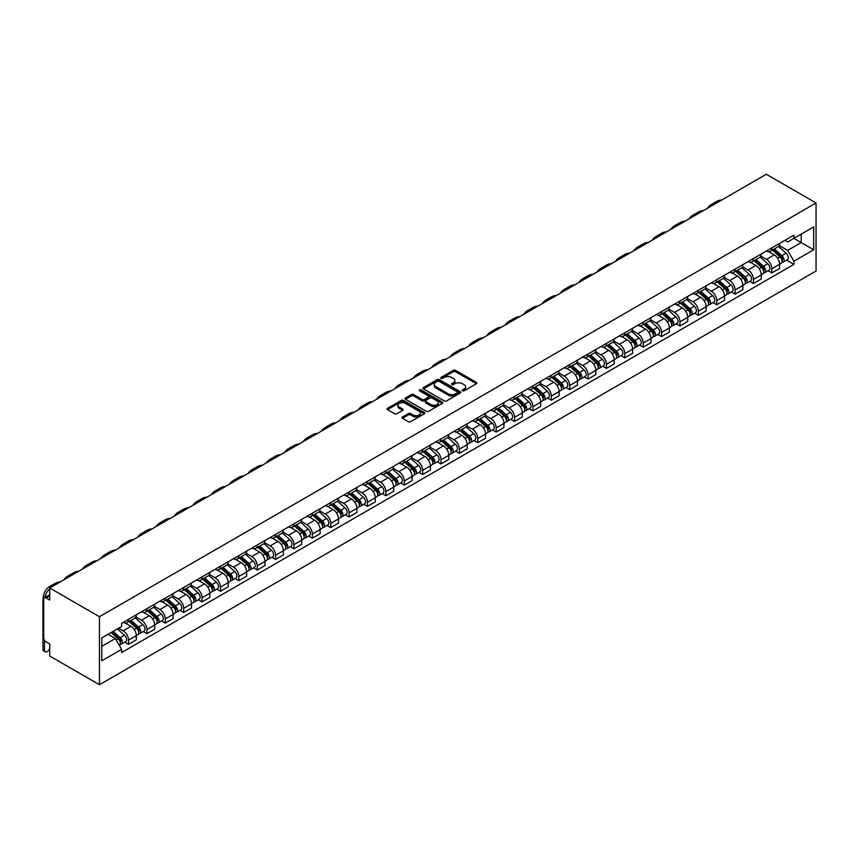 <?xml version="1.0" encoding="UTF-8"?>
<svg xmlns="http://www.w3.org/2000/svg" width="859" height="859" viewBox="0 0 859 859"><rect width="100%" height="100%" fill="white"/><g stroke="black" fill="none" stroke-linecap="round" stroke-linejoin="round"><path stroke-width="1.29" d="M462.496 390.813A1.149 0.666 0 0 0 464.118 390.813L476.401 383.715A1.632 0.945 0 0 0 476.885 383.05A1.632 0.945 0 0 0 476.401 382.384L455.581 370.369A1.632 0.945 0 0 0 453.273 370.369L440.978 377.455A1.149 0.666 0 0 0 442.6 378.389L444.189 377.477A5.229 3.017 0 0 1 451.598 377.477L453.327 378.475A5.229 3.017 0 0 1 454.862 380.612A5.229 3.017 0 0 1 453.327 382.749L451.737 383.672A1.149 0.666 0 0 0 453.359 384.607L454.948 383.683A5.229 3.017 0 0 1 462.346 383.683L464.085 384.682A5.229 3.017 0 0 1 465.621 386.818A5.229 3.017 0 0 1 464.085 388.955L462.496 389.879A1.149 0.666 0 0 0 462.496 390.813L462.496 389.879M402.495 416.969A1.632 0.945 0 0 0 402.023 417.635A1.632 0.945 0 0 0 402.495 418.301L408.336 421.683A1.632 0.945 0 0 0 410.656 421.683L424.303 413.802A1.632 0.945 0 0 0 424.776 413.136A1.632 0.945 0 0 0 424.303 412.46L403.483 400.444A1.632 0.945 0 0 0 401.174 400.444L387.527 408.326A1.632 0.945 0 0 0 387.044 408.991A1.632 0.945 0 0 0 387.527 409.657L394.582 413.737A1.632 0.945 0 0 0 396.89 413.737L402.731 410.355A1.632 0.945 0 0 0 403.215 409.689A1.632 0.945 0 0 0 402.731 409.024L399.231 407.005A4.37 2.523 0 0 1 397.953 405.223A4.37 2.523 0 0 1 400.648 402.882A4.37 2.523 0 0 1 405.416 403.429L419.128 411.343A4.37 2.523 0 0 1 420.405 413.136A4.37 2.523 0 0 1 417.71 415.466A4.37 2.523 0 0 1 412.943 414.918L410.656 413.598A1.632 0.945 0 0 0 408.336 413.598L402.495 416.969L402.495 418.301M99.451 616.708L49.725 587.996L766.325 174.27L816.05 202.982L99.451 616.708L99.451 684.73L816.05 271.004L816.05 202.982M444.307 400.917A1.632 0.945 0 0 0 446.626 400.917L460.263 393.035A1.632 0.945 0 0 0 460.746 392.37A1.632 0.945 0 0 0 460.263 391.693L439.454 379.678A1.632 0.945 0 0 0 437.134 379.678L423.487 387.559A1.632 0.945 0 0 0 423.015 388.225A1.632 0.945 0 0 0 423.487 388.891L444.307 400.917M419.954 391.06A1.149 0.666 0 0 1 421.125 391.221L442.267 403.429L428.641 411.3A1.632 0.945 0 0 1 426.322 411.3L405.502 399.274L405.502 397.942A1.632 0.945 0 0 0 405.029 398.608A1.632 0.945 0 0 0 405.502 399.274M405.502 397.942L411.343 394.571A1.632 0.945 0 0 1 413.662 394.571L422.102 399.446A1.632 0.945 0 0 0 424.421 399.446L428.287 397.202A1.632 0.945 0 0 0 428.77 396.536A1.632 0.945 0 0 0 428.287 395.87L419.503 390.791A1.149 0.666 0 0 1 421.125 389.857L442.288 402.076A1.632 0.945 0 0 1 442.761 402.753A1.632 0.945 0 0 1 442.288 403.419L442.288 402.076M49.725 587.996L49.725 600.033L46.075 597.928A3.329 1.922 -120 0 0 44.41 597.767A3.329 1.922 -120 0 0 43.712 599.292L43.712 637.797A3.329 1.922 -120 0 0 46.075 641.877L49.725 643.982L49.725 656.018L99.451 684.73M771.865 247.875A7.667 4.424 60 0 1 770.276 251.311L778.05 246.823A7.667 4.424 -120 0 0 779.639 243.387M760.827 256.132L766.443 259.375A7.667 4.424 60 0 1 771.865 268.76L779.639 264.271A7.667 4.424 -120 0 0 774.227 254.876L768.655 251.666M779.639 264.271L779.639 268.416L771.865 272.904L768.139 270.757M770.276 251.311A7.667 4.424 60 0 1 766.507 250.968M771.865 268.76L771.865 272.904M753.483 258.484A7.667 4.424 60 0 1 751.893 261.931L759.678 257.432A7.667 4.424 -120 0 0 761.257 253.996M749.757 281.365L753.483 283.524L761.267 279.025L761.267 274.88A7.667 4.424 -120 0 0 755.845 265.495L750.272 262.274M751.893 261.931A7.667 4.424 60 0 1 748.125 261.576M742.444 266.741L748.071 269.984A7.667 4.424 60 0 1 753.483 279.368L753.483 283.524M735.1 269.092A7.667 4.424 60 0 1 733.522 272.539L741.296 268.051A7.667 4.424 -120 0 0 742.885 264.604M731.374 291.974L735.1 294.132L742.885 289.644L742.885 285.489A7.667 4.424 -120 0 0 737.462 276.104L731.9 272.894M733.522 272.539A7.667 4.424 60 0 1 729.742 272.196M724.073 277.35L729.688 280.592A7.667 4.424 60 0 1 735.1 289.977L735.1 294.132M716.728 279.712A7.667 4.424 60 0 1 715.139 283.148L722.913 278.66A7.667 4.424 -120 0 0 724.502 275.224M712.991 302.593L716.728 304.741L724.502 300.253L724.502 296.108A7.667 4.424 -120 0 0 719.08 286.713L713.518 283.502M715.139 283.148A7.667 4.424 60 0 1 711.359 282.804M705.69 287.958L711.306 291.201A7.667 4.424 60 0 1 716.728 300.596L716.728 304.741M698.346 290.321A7.667 4.424 60 0 1 696.756 293.757L704.53 289.268A7.667 4.424 -120 0 0 706.119 285.832M694.62 313.202L698.346 315.35L706.119 310.861L706.119 306.717A7.667 4.424 -120 0 0 700.697 297.332L695.135 294.111M696.756 293.757A7.667 4.424 60 0 1 692.988 293.413M687.307 298.578L692.923 301.82A7.667 4.424 60 0 1 698.346 311.205L698.346 315.35M679.963 300.929A7.667 4.424 60 0 1 678.374 304.376L686.148 299.888A7.667 4.424 -120 0 0 687.737 296.441M676.237 323.811L679.963 325.969L687.737 321.481L687.737 317.325A7.667 4.424 -120 0 0 682.325 307.941L676.752 304.73M678.374 304.376A7.667 4.424 60 0 1 674.605 304.032M668.925 309.186L674.54 312.429A7.667 4.424 60 0 1 679.963 321.814L679.963 325.969M661.58 311.549A7.667 4.424 60 0 1 659.991 314.985L667.776 310.496A7.667 4.424 -120 0 0 669.354 307.06M657.854 334.43L661.58 336.578L669.354 332.089L669.354 327.934A7.667 4.424 -120 0 0 663.943 318.549L658.37 315.339M659.991 314.985A7.667 4.424 60 0 1 656.222 314.641M650.542 319.795L656.169 323.038A7.667 4.424 60 0 1 661.58 332.433L661.58 336.578M643.198 322.157A7.667 4.424 60 0 1 641.619 325.593L649.393 321.105A7.667 4.424 -120 0 0 650.982 317.669M639.472 345.039L643.198 347.186L650.982 342.698L650.982 338.553A7.667 4.424 -120 0 0 645.56 329.158L639.998 325.948M641.619 325.593A7.667 4.424 60 0 1 637.84 325.25M632.17 330.414L637.786 333.657A7.667 4.424 60 0 1 643.198 343.042L643.198 347.186M624.826 332.766A7.667 4.424 60 0 1 623.237 336.213L631.011 331.724A7.667 4.424 -120 0 0 632.6 328.278M621.089 355.647L624.826 357.806L632.6 353.317L632.6 349.162A7.667 4.424 -120 0 0 627.177 339.777L621.615 336.567M623.237 336.213A7.667 4.424 60 0 1 619.457 335.858M613.788 341.023L619.403 344.266A7.667 4.424 60 0 1 624.826 353.65L624.826 357.806M606.443 343.385A7.667 4.424 60 0 1 604.854 346.821L612.628 342.333A7.667 4.424 -120 0 0 614.217 338.886M602.717 366.256L606.443 368.414L614.217 363.926L614.217 359.771A7.667 4.424 -120 0 0 608.795 350.386L603.233 347.176M604.854 346.821A7.667 4.424 60 0 1 601.085 346.478M595.405 351.632L601.021 354.874A7.667 4.424 60 0 1 606.443 364.259L606.443 368.414M588.061 353.994A7.667 4.424 60 0 1 586.472 357.43L594.245 352.942A7.667 4.424 -120 0 0 595.835 349.506M584.335 376.876L588.061 379.023L595.835 374.535L595.835 370.39A7.667 4.424 -120 0 0 590.423 360.995L584.85 357.784M586.472 357.43A7.667 4.424 60 0 1 582.703 357.086M577.023 362.251L582.638 365.494A7.667 4.424 60 0 1 588.061 374.878L588.061 379.023M569.678 364.603A7.667 4.424 60 0 1 568.089 368.049L575.874 363.55A7.667 4.424 -120 0 0 577.452 360.114M565.952 387.484L569.678 389.642L577.452 385.143L577.452 380.999A7.667 4.424 -120 0 0 572.04 371.614L566.468 368.393M568.089 368.049A7.667 4.424 60 0 1 564.32 367.695M558.64 372.86L564.256 376.102A7.667 4.424 60 0 1 569.678 385.487L569.678 389.642M551.295 375.211A7.667 4.424 60 0 1 549.717 378.658L557.491 374.17A7.667 4.424 -120 0 0 559.08 370.723M547.57 398.093L551.295 400.251L559.08 395.763L559.08 391.607A7.667 4.424 -120 0 0 553.658 382.223L548.096 379.012M549.717 378.658A7.667 4.424 60 0 1 545.937 378.314M540.268 383.468L545.884 386.711A7.667 4.424 60 0 1 551.295 396.096L551.295 400.251M532.924 385.831A7.667 4.424 60 0 1 531.334 389.267L539.108 384.778A7.667 4.424 -120 0 0 540.698 381.342M529.187 408.712L532.924 410.86L540.698 406.371L540.698 402.227A7.667 4.424 -120 0 0 535.275 392.831L529.713 389.621M531.334 389.267A7.667 4.424 60 0 1 527.555 388.923M521.885 394.077L527.501 397.32A7.667 4.424 60 0 1 532.924 406.715L532.924 410.86M514.541 396.439A7.667 4.424 60 0 1 512.952 399.875L520.726 395.387A7.667 4.424 -120 0 0 522.315 391.951M510.815 419.321L514.541 421.468L522.315 416.98L522.315 412.835A7.667 4.424 -120 0 0 516.893 403.451L511.33 400.23M512.952 399.875A7.667 4.424 60 0 1 509.183 399.532M503.503 404.696L509.119 407.939A7.667 4.424 60 0 1 514.541 417.324L514.541 421.468M496.158 407.048A7.667 4.424 60 0 1 494.569 410.495L502.343 406.006A7.667 4.424 -120 0 0 503.932 402.56M492.432 429.929L496.158 432.088L503.932 427.599L503.932 423.444A7.667 4.424 -120 0 0 498.51 414.059L492.948 410.849M494.569 410.495A7.667 4.424 60 0 1 490.8 410.151M485.12 415.305L490.736 418.548A7.667 4.424 60 0 1 496.158 427.932L496.158 432.088M477.776 417.667A7.667 4.424 60 0 1 476.187 421.103L483.971 416.615A7.667 4.424 -120 0 0 485.55 413.179M474.05 440.549L477.776 442.696L485.55 438.208L485.55 434.053A7.667 4.424 -120 0 0 480.138 424.668L474.565 421.458M476.187 421.103A7.667 4.424 60 0 1 472.418 420.76M466.738 425.914L472.353 429.156A7.667 4.424 60 0 1 477.776 438.552L477.776 442.696M459.393 428.276A7.667 4.424 60 0 1 457.815 431.712L465.589 427.224A7.667 4.424 -120 0 0 467.178 423.788M455.667 451.158L459.393 453.305L467.178 448.817L467.178 444.672A7.667 4.424 -120 0 0 461.755 435.288L456.193 432.066M457.815 431.712A7.667 4.424 60 0 1 454.035 431.368M448.366 436.533L453.981 439.776A7.667 4.424 60 0 1 459.393 449.16L459.393 453.305M441.021 438.885A7.667 4.424 60 0 1 439.432 442.331L447.206 437.843A7.667 4.424 -120 0 0 448.795 434.396M437.285 461.766L441.021 463.924L448.795 459.436L448.795 455.281A7.667 4.424 -120 0 0 443.373 445.896L437.811 442.686M439.432 442.331A7.667 4.424 60 0 1 435.653 441.977M429.983 447.142L435.599 450.384A7.667 4.424 60 0 1 441.021 459.769L441.021 463.924M422.639 449.504A7.667 4.424 60 0 1 421.05 452.94L428.824 448.452A7.667 4.424 -120 0 0 430.413 445.005M418.913 472.375L422.639 474.533L430.413 470.045L430.413 465.889A7.667 4.424 -120 0 0 424.99 456.505L419.428 453.294M421.05 452.94A7.667 4.424 60 0 1 417.281 452.596M411.601 457.75L417.216 460.993A7.667 4.424 60 0 1 422.639 470.388L422.639 474.533M404.256 460.113A7.667 4.424 60 0 1 402.667 463.549L410.441 459.06A7.667 4.424 -120 0 0 412.03 455.624M400.53 482.994L404.256 485.142L412.03 480.653L412.03 476.509A7.667 4.424 -120 0 0 406.608 467.113L401.046 463.903M402.667 463.549A7.667 4.424 60 0 1 398.898 463.205M393.218 468.37L398.834 471.612A7.667 4.424 60 0 1 404.256 480.997L404.256 485.142M385.874 470.721A7.667 4.424 60 0 1 384.284 474.168L392.069 469.669A7.667 4.424 -120 0 0 393.647 466.233M382.148 493.603L385.874 495.761L393.647 491.262L393.647 487.117A7.667 4.424 -120 0 0 388.236 477.733L382.663 474.512M384.284 474.168A7.667 4.424 60 0 1 380.516 473.814M374.835 478.978L380.451 482.221A7.667 4.424 60 0 1 385.874 491.606L385.874 495.761M367.491 481.33A7.667 4.424 60 0 1 365.913 484.777L373.686 480.288A7.667 4.424 -120 0 0 375.276 476.842M363.765 504.212L367.491 506.37L375.276 501.881L375.276 497.726A7.667 4.424 -120 0 0 369.853 488.341L364.28 485.131M365.913 484.777A7.667 4.424 60 0 1 362.133 484.433M356.464 489.587L362.079 492.83A7.667 4.424 60 0 1 367.491 502.214L367.491 506.37M349.119 491.949A7.667 4.424 60 0 1 347.53 495.385L355.304 490.897A7.667 4.424 -120 0 0 356.893 487.461M345.382 514.831L349.119 516.978L356.893 512.49L356.893 508.345A7.667 4.424 -120 0 0 351.471 498.95L345.909 495.74M347.53 495.385A7.667 4.424 60 0 1 343.75 495.042M338.081 500.196L343.697 503.438A7.667 4.424 60 0 1 349.119 512.834L349.119 516.978M330.736 502.558A7.667 4.424 60 0 1 329.147 506.005L336.921 501.506A7.667 4.424 -120 0 0 338.51 498.07M327.011 525.44L330.736 527.587L338.51 523.099L338.51 518.954A7.667 4.424 -120 0 0 333.088 509.57L327.526 506.348M329.147 506.005A7.667 4.424 60 0 1 325.378 505.65M319.698 510.815L325.314 514.058A7.667 4.424 60 0 1 330.736 523.442L330.736 527.587M312.354 513.167A7.667 4.424 60 0 1 310.765 516.613L318.539 512.125A7.667 4.424 -120 0 0 320.128 508.678M308.628 536.048L312.354 538.206L320.128 533.718L320.128 529.563A7.667 4.424 -120 0 0 314.705 520.178L309.143 516.968M310.765 516.613A7.667 4.424 60 0 1 306.996 516.27M301.316 521.424L306.931 524.666A7.667 4.424 60 0 1 312.354 534.051L312.354 538.206M293.971 523.786A7.667 4.424 60 0 1 292.382 527.222L300.167 522.734A7.667 4.424 -120 0 0 301.745 519.298M290.245 546.668L293.971 548.815L301.745 544.327L301.745 540.171A7.667 4.424 -120 0 0 296.334 530.787L290.761 527.576M292.382 527.222A7.667 4.424 60 0 1 288.613 526.878M282.933 532.032L288.549 535.275A7.667 4.424 60 0 1 293.971 544.67L293.971 548.815M275.589 534.395A7.667 4.424 60 0 1 274.01 537.831L281.784 533.342A7.667 4.424 -120 0 0 283.373 529.906M271.863 557.276L275.589 559.424L283.373 554.935L283.373 550.791A7.667 4.424 -120 0 0 277.951 541.406L272.378 538.185M274.01 537.831A7.667 4.424 60 0 1 270.231 537.487M264.561 542.652L270.177 545.894A7.667 4.424 60 0 1 275.589 555.279L275.589 559.424M257.217 545.003A7.667 4.424 60 0 1 255.628 548.45L263.402 543.962A7.667 4.424 -120 0 0 264.991 540.515M253.48 567.885L257.217 570.043L264.991 565.555L264.991 561.399A7.667 4.424 -120 0 0 259.568 552.015L254.006 548.804M255.628 548.45A7.667 4.424 60 0 1 251.848 548.096M246.179 553.26L251.794 556.503A7.667 4.424 60 0 1 257.217 565.888L257.217 570.043M238.834 555.623A7.667 4.424 60 0 1 237.245 559.059L245.019 554.57A7.667 4.424 -120 0 0 246.608 551.124M235.108 578.494L238.834 580.652L246.608 576.164L246.608 572.008A7.667 4.424 -120 0 0 241.186 562.624L235.624 559.413M237.245 559.059A7.667 4.424 60 0 1 233.476 558.715M227.796 563.869L233.412 567.112A7.667 4.424 60 0 1 238.834 576.507L238.834 580.652M220.452 566.231A7.667 4.424 60 0 1 218.862 569.667L226.636 565.179A7.667 4.424 -120 0 0 228.226 561.743M216.726 589.113L220.452 591.26L228.226 586.772L228.226 582.627A7.667 4.424 -120 0 0 222.803 573.232L217.241 570.022M218.862 569.667A7.667 4.424 60 0 1 215.094 569.324M209.413 574.488L215.029 577.731A7.667 4.424 60 0 1 220.452 587.116L220.452 591.26M202.069 576.84A7.667 4.424 60 0 1 200.48 580.287L208.265 575.788A7.667 4.424 -120 0 0 209.843 572.352M198.343 599.722L202.069 601.88L209.843 597.381L209.843 593.236A7.667 4.424 -120 0 0 204.431 583.852L198.858 580.63M200.48 580.287A7.667 4.424 60 0 1 196.711 579.932M191.031 585.097L196.647 588.34A7.667 4.424 60 0 1 202.069 597.724L202.069 601.88M183.686 587.449A7.667 4.424 60 0 1 182.108 590.895L189.882 586.407A7.667 4.424 -120 0 0 191.471 582.96M179.96 610.33L183.686 612.488L191.471 608L191.471 603.845A7.667 4.424 -120 0 0 186.049 594.46L180.476 591.25M182.108 590.895A7.667 4.424 60 0 1 178.328 590.552M172.659 595.706L178.275 598.948A7.667 4.424 60 0 1 183.686 608.333L183.686 612.488M165.315 598.068A7.667 4.424 60 0 1 163.725 601.504L171.499 597.016A7.667 4.424 -120 0 0 173.088 593.58M161.578 620.95L165.315 623.097L173.088 618.609L173.088 614.464A7.667 4.424 -120 0 0 167.666 605.069L162.104 601.858M163.725 601.504A7.667 4.424 60 0 1 159.946 601.16M154.276 606.314L159.892 609.557A7.667 4.424 60 0 1 165.315 618.952L165.315 623.097M146.932 608.677A7.667 4.424 60 0 1 145.343 612.123L153.117 607.624A7.667 4.424 -120 0 0 154.706 604.188M143.206 631.558L146.932 633.706L154.706 629.217L154.706 625.073A7.667 4.424 -120 0 0 149.283 615.688L143.721 612.467M145.343 612.123A7.667 4.424 60 0 1 141.574 611.769M135.894 616.934L141.51 620.177A7.667 4.424 60 0 1 146.932 629.561L146.932 633.706M128.549 619.285A7.667 4.424 60 0 1 126.96 622.732L134.734 618.244A7.667 4.424 -120 0 0 136.323 614.797M124.823 642.167L128.549 644.325L136.323 639.837L136.323 635.681A7.667 4.424 -120 0 0 130.901 626.297L125.339 623.086M126.96 622.732A7.667 4.424 60 0 1 123.191 622.388M118.649 628.197L123.127 630.785A7.667 4.424 60 0 1 128.549 640.17L128.549 644.325M784.89 240.359L787.649 241.959L813.698 226.926L801.2 234.131L801.2 242.571L787.649 250.388L779.21 245.513M101.802 646.365L115.353 638.538L121.602 649.361L101.802 660.786L101.802 637.926L121.602 626.501L121.602 623.301L793.899 235.151L793.899 238.351L813.698 249.776L793.899 261.211L787.649 250.388M813.698 226.926L813.698 249.776M121.602 649.361L121.602 652.55L793.899 264.4L793.899 261.211M115.353 638.538L108.051 634.318M786.522 260.137L793.899 264.4M462.947 390.974L464.085 390.319A5.229 3.017 0 0 0 465.621 388.182L465.621 386.818M454.862 380.612L454.862 381.976A5.229 3.017 0 0 1 453.327 384.113L452.199 384.768M476.38 383.726L455.581 371.722A1.632 0.945 0 0 0 453.273 371.722L441.44 378.551M460.263 391.693L460.263 393.035L439.454 381.042A1.632 0.945 0 0 0 437.134 381.042L423.508 388.902L423.487 387.559M457.375 392.831A1.149 0.666 0 0 0 457.375 391.897L439.099 381.353A1.149 0.666 0 0 0 437.489 381.353L435.803 382.319A5.229 3.017 0 0 0 434.278 384.456A5.229 3.017 0 0 0 435.803 386.593L448.301 393.798A5.229 3.017 0 0 0 455.699 393.798L457.375 392.831L457.375 394.195A1.149 0.666 0 0 0 457.707 393.723L457.707 392.37M434.278 384.456L434.278 385.809A5.229 3.017 0 0 0 435.803 387.946L435.803 386.593M457.375 394.195L455.699 395.161A5.229 3.017 0 0 1 448.301 395.161L435.803 387.946M405.534 399.285L411.343 395.935L411.343 394.571M428.77 396.536L428.77 397.9A1.632 0.945 0 0 1 428.287 398.565L424.421 400.799A1.632 0.945 0 0 1 422.102 400.799L413.662 395.935A1.632 0.945 0 0 0 411.343 395.935M430.864 404.503A4.37 2.523 0 0 0 435.631 405.051A4.37 2.523 0 0 0 438.337 402.71A4.37 2.523 0 0 0 437.048 400.928L432.227 398.147A1.632 0.945 0 0 0 429.908 398.147L426.032 400.38A1.632 0.945 0 0 0 425.559 401.046A1.632 0.945 0 0 0 426.032 401.711L430.864 404.503L430.864 405.867A4.37 2.523 0 0 0 435.631 406.414A4.37 2.523 0 0 0 438.337 404.074L438.337 402.71M425.559 401.046L425.559 402.409A1.632 0.945 0 0 0 426.032 403.075L426.032 401.711M430.864 405.867L426.032 403.075M420.405 413.136L420.405 414.489A4.37 2.523 0 0 1 417.71 416.83A4.37 2.523 0 0 1 412.943 416.282L410.656 414.961A1.632 0.945 0 0 0 408.336 414.961L402.517 418.322M397.953 405.223L397.953 406.575A4.37 2.523 0 0 0 399.231 408.369L399.231 407.005M402.71 410.377L399.231 408.369M424.303 412.46L424.303 413.802L403.483 401.808A1.632 0.945 0 0 0 401.174 401.808L387.549 409.668M772.402 250.087L779.886 256.777A4.166 2.405 60 0 1 781.196 263.219L779.639 264.11M772.595 250.27L776.117 252.299M773.154 249.658L781.486 257.088A1.997 1.16 60 0 1 782.12 260.18A1.997 1.16 60 0 1 781.937 260.256M774.399 248.938L781.894 255.617A4.166 2.405 60 0 1 783.193 262.059A4.166 2.405 60 0 1 781.937 262.188M778.576 246.426L786.135 253.169A4.166 2.405 60 0 1 787.435 259.611L783.193 262.059M721.882 199.932A32.159 18.565 -120 0 0 716.728 201.414L711.306 204.549A32.159 18.565 -120 0 0 707.451 208.265M716.46 203.057A32.159 18.565 -120 0 0 711.306 204.549M754.019 260.707L761.504 267.385A4.166 2.405 60 0 1 762.813 273.828L761.257 274.73M754.213 260.878L757.745 262.918M754.771 260.266L763.103 267.707A1.997 1.16 60 0 1 763.737 270.8A1.997 1.16 60 0 1 763.554 270.864M756.017 259.547L763.511 266.226A4.166 2.405 60 0 1 764.821 272.668A4.166 2.405 60 0 1 763.554 272.808M760.194 257.034L767.753 263.777A4.166 2.405 60 0 1 769.063 270.22L764.821 272.668M735.637 271.315L743.132 277.994A4.166 2.405 60 0 1 744.431 284.436L742.885 285.338M735.83 271.487L739.363 273.527M736.388 270.875L744.732 278.316A1.997 1.16 60 0 1 745.354 281.408A1.997 1.16 60 0 1 745.172 281.484M737.645 270.156L745.129 276.845A4.166 2.405 60 0 1 746.439 283.287A4.166 2.405 60 0 1 745.183 283.416M741.811 267.654L749.37 274.397A4.166 2.405 60 0 1 750.68 280.839L746.439 283.287M703.5 210.541A32.159 18.565 -120 0 0 698.346 212.033L692.923 215.158A32.159 18.565 -120 0 0 689.068 218.873M698.077 213.676A32.159 18.565 -120 0 0 692.923 215.158M685.117 221.16A32.159 18.565 -120 0 0 679.963 222.642L674.551 225.767A32.159 18.565 -120 0 0 670.686 229.493M679.694 224.285A32.159 18.565 -120 0 0 674.551 225.767M717.254 281.924L724.749 288.613A4.166 2.405 60 0 1 726.048 295.056L724.502 295.947M717.458 282.106L720.98 284.136M718.017 281.494L726.349 288.925A1.997 1.16 60 0 1 726.972 292.017A1.997 1.16 60 0 1 726.789 292.092M719.262 280.775L726.746 287.454A4.166 2.405 60 0 1 728.056 293.896A4.166 2.405 60 0 1 726.8 294.025M723.439 278.262L730.988 285.005A4.166 2.405 60 0 1 732.298 291.448L728.056 293.896M698.872 292.543L706.366 299.222A4.166 2.405 60 0 1 707.676 305.664L706.119 306.556M699.076 292.715L702.598 294.755M699.634 292.103L707.966 299.544A1.997 1.16 60 0 1 708.589 302.626A1.997 1.16 60 0 1 708.407 302.701M700.88 291.384L708.364 298.062A4.166 2.405 60 0 1 709.674 304.505A4.166 2.405 60 0 1 708.417 304.644M705.056 288.871L712.605 295.614A4.166 2.405 60 0 1 713.915 302.057L709.674 304.505M680.5 303.152L687.984 309.831A4.166 2.405 60 0 1 689.294 316.273L687.737 317.175M680.693 303.324L684.215 305.364M681.251 302.712L689.584 310.153A1.997 1.16 60 0 1 690.217 313.245A1.997 1.16 60 0 1 690.035 313.32M682.497 301.992L689.992 308.682A4.166 2.405 60 0 1 691.291 315.113A4.166 2.405 60 0 1 690.035 315.253M686.674 299.49L694.233 306.233A4.166 2.405 60 0 1 695.532 312.665L691.291 315.113M666.734 231.769A32.159 18.565 -120 0 0 661.591 233.251L656.169 236.386A32.159 18.565 -120 0 0 652.303 240.101M661.323 234.894A32.159 18.565 -120 0 0 656.169 236.386M648.362 242.378A32.159 18.565 -120 0 0 643.208 243.87L637.786 246.995A32.159 18.565 -120 0 0 633.921 250.71M642.94 245.513A32.159 18.565 -120 0 0 637.786 246.995M629.98 252.997A32.159 18.565 -120 0 0 624.826 254.479L619.403 257.603A32.159 18.565 -120 0 0 615.549 261.329M624.557 256.122A32.159 18.565 -120 0 0 619.403 257.603M662.117 313.76L669.601 320.45A4.166 2.405 60 0 1 670.911 326.882L669.354 327.784M662.31 313.943L665.843 315.972M662.869 313.331L671.201 320.761A1.997 1.16 60 0 1 671.835 323.854A1.997 1.16 60 0 1 671.652 323.929M664.114 312.601L671.609 319.29A4.166 2.405 60 0 1 672.919 325.733A4.166 2.405 60 0 1 671.652 325.862M668.291 310.099L675.85 316.842A4.166 2.405 60 0 1 677.16 323.285L672.919 325.733M611.597 263.606A32.159 18.565 -120 0 0 606.443 265.087L601.021 268.223A32.159 18.565 -120 0 0 597.166 271.938M606.175 266.73A32.159 18.565 -120 0 0 601.021 268.223M643.735 324.369L651.219 331.059A4.166 2.405 60 0 1 652.529 337.501L650.982 338.392M643.928 324.552L647.461 326.592M644.486 323.94L652.829 331.37A1.997 1.16 60 0 1 653.452 334.462A1.997 1.16 60 0 1 653.269 334.538M645.743 323.22L653.227 329.899A4.166 2.405 60 0 1 654.537 336.341A4.166 2.405 60 0 1 653.28 336.481M649.909 320.708L657.468 327.451A4.166 2.405 60 0 1 658.778 333.893L654.537 336.341M593.215 274.214A32.159 18.565 -120 0 0 588.061 275.696L582.649 278.831A32.159 18.565 -120 0 0 578.783 282.547M587.792 277.35A32.159 18.565 -120 0 0 582.649 278.831M625.352 334.989L632.847 341.667A4.166 2.405 60 0 1 634.146 348.11L632.6 349.012M625.556 335.16L629.078 337.2M626.114 334.548L634.447 341.989A1.997 1.16 60 0 1 635.069 345.082A1.997 1.16 60 0 1 634.887 345.146M627.36 333.829L634.844 340.508A4.166 2.405 60 0 1 636.154 346.95A4.166 2.405 60 0 1 634.898 347.09M631.537 331.327L639.085 338.059A4.166 2.405 60 0 1 640.395 344.502L636.154 346.95M574.832 284.823A32.159 18.565 -120 0 0 569.689 286.315L564.266 289.44A32.159 18.565 -120 0 0 560.401 293.166M569.42 287.958A32.159 18.565 -120 0 0 564.266 289.44M606.969 345.597L614.464 352.276A4.166 2.405 60 0 1 615.774 358.718L614.217 359.62M607.173 345.78L610.695 347.809M607.732 345.157L616.064 352.598A1.997 1.16 60 0 1 616.687 355.69A1.997 1.16 60 0 1 616.504 355.766M608.977 344.438L616.461 351.127A4.166 2.405 60 0 1 617.771 357.569A4.166 2.405 60 0 1 616.515 357.698M613.154 341.936L620.703 348.679A4.166 2.405 60 0 1 622.013 355.121L617.771 357.569M556.46 295.442A32.159 18.565 -120 0 0 551.306 296.924L545.884 300.059A32.159 18.565 -120 0 0 542.018 303.775M551.038 298.567A32.159 18.565 -120 0 0 545.884 300.059M588.598 356.206L596.082 362.895A4.166 2.405 60 0 1 597.392 369.338L595.835 370.229M588.791 356.388L592.313 358.418M589.349 355.776L597.681 363.207A1.997 1.16 60 0 1 598.315 366.299A1.997 1.16 60 0 1 598.132 366.374M590.595 355.057L598.089 361.736A4.166 2.405 60 0 1 599.389 368.178A4.166 2.405 60 0 1 598.132 368.307M594.772 352.544L602.331 359.287A4.166 2.405 60 0 1 603.63 365.73L599.389 368.178M538.078 306.051A32.159 18.565 -120 0 0 532.924 307.533L527.501 310.668A32.159 18.565 -120 0 0 523.636 314.383M532.655 309.176A32.159 18.565 -120 0 0 527.501 310.668M570.215 366.825L577.699 373.504A4.166 2.405 60 0 1 579.009 379.946L577.452 380.848M570.408 366.997L573.941 369.037M570.967 366.385L579.299 373.826A1.997 1.16 60 0 1 579.932 376.918A1.997 1.16 60 0 1 579.75 376.983M572.212 365.666L579.707 372.344A4.166 2.405 60 0 1 581.017 378.787A4.166 2.405 60 0 1 579.75 378.926M576.389 363.153L583.948 369.896A4.166 2.405 60 0 1 585.258 376.339L581.017 378.787M519.695 316.66A32.159 18.565 -120 0 0 514.541 318.152L509.119 321.277A32.159 18.565 -120 0 0 505.264 324.992M514.273 319.795A32.159 18.565 -120 0 0 509.119 321.277M551.832 377.434L559.316 384.113A4.166 2.405 60 0 1 560.626 390.555L559.08 391.457M552.026 377.606L555.558 379.646M552.584 376.994L560.916 384.435A1.997 1.16 60 0 1 561.55 387.527A1.997 1.16 60 0 1 561.367 387.602M553.83 376.274L561.324 382.964A4.166 2.405 60 0 1 562.634 389.406A4.166 2.405 60 0 1 561.378 389.535M558.006 373.772L565.566 380.516A4.166 2.405 60 0 1 566.876 386.958L562.634 389.406M501.312 327.279A32.159 18.565 -120 0 0 496.158 328.761L490.747 331.885A32.159 18.565 -120 0 0 486.881 335.611M495.89 330.404A32.159 18.565 -120 0 0 490.747 331.885M533.45 388.043L540.945 394.732A4.166 2.405 60 0 1 542.244 401.174L540.698 402.066M533.654 388.225L537.176 390.254M534.212 387.613L542.544 395.043A1.997 1.16 60 0 1 543.167 398.136A1.997 1.16 60 0 1 542.985 398.211M535.458 386.894L542.942 393.572A4.166 2.405 60 0 1 544.252 400.015A4.166 2.405 60 0 1 542.995 400.144M539.635 384.381L547.183 391.124A4.166 2.405 60 0 1 548.493 397.567L544.252 400.015M482.93 337.888A32.159 18.565 -120 0 0 477.787 339.369L472.364 342.505A32.159 18.565 -120 0 0 468.499 346.22M477.518 341.012A32.159 18.565 -120 0 0 472.364 342.505M515.067 398.662L522.562 405.341A4.166 2.405 60 0 1 523.872 411.783L522.315 412.674M515.271 398.834L518.793 400.874M515.829 398.222L524.162 405.663A1.997 1.16 60 0 1 524.785 408.744A1.997 1.16 60 0 1 524.602 408.82M517.075 397.502L524.559 404.181A4.166 2.405 60 0 1 525.869 410.623A4.166 2.405 60 0 1 524.613 410.763M521.252 394.99L528.8 401.733A4.166 2.405 60 0 1 530.11 408.175L525.869 410.623M464.558 348.496A32.159 18.565 -120 0 0 459.404 349.989L453.981 353.113A32.159 18.565 -120 0 0 450.116 356.829M459.136 351.632A32.159 18.565 -120 0 0 453.981 353.113M496.695 409.271L504.179 415.949A4.166 2.405 60 0 1 505.489 422.392L503.932 423.294M496.889 409.442L500.41 411.482M497.447 408.83L505.779 416.271A1.997 1.16 60 0 1 506.413 419.364A1.997 1.16 60 0 1 506.23 419.439M498.692 408.111L506.187 414.8A4.166 2.405 60 0 1 507.486 421.232A4.166 2.405 60 0 1 506.23 421.372M502.869 405.609L510.429 412.352A4.166 2.405 60 0 1 511.728 418.784L507.486 421.232M446.175 359.116A32.159 18.565 -120 0 0 441.021 360.597L435.599 363.722A32.159 18.565 -120 0 0 431.733 367.448M440.753 362.24A32.159 18.565 -120 0 0 435.599 363.722M478.313 419.879L485.797 426.569A4.166 2.405 60 0 1 487.107 433L485.55 433.902M478.506 420.062L482.039 422.091M479.064 419.45L487.397 426.88A1.997 1.16 60 0 1 488.03 429.972A1.997 1.16 60 0 1 487.848 430.048M480.31 418.72L487.805 425.409A4.166 2.405 60 0 1 489.115 431.852A4.166 2.405 60 0 1 487.848 431.98M484.487 416.218L492.046 422.961A4.166 2.405 60 0 1 493.356 429.403L489.115 431.852M427.793 369.724A32.159 18.565 -120 0 0 422.639 371.206L417.216 374.341A32.159 18.565 -120 0 0 413.362 378.057M422.37 372.849A32.159 18.565 -120 0 0 417.216 374.341M459.93 430.488L467.414 437.177A4.166 2.405 60 0 1 468.724 443.62L467.167 444.511M460.123 430.67L463.656 432.711M460.682 430.058L469.014 437.489A1.997 1.16 60 0 1 469.648 440.581A1.997 1.16 60 0 1 469.465 440.656M461.927 429.339L469.422 436.018A4.166 2.405 60 0 1 470.732 442.46A4.166 2.405 60 0 1 469.476 442.6M466.104 426.826L473.663 433.57A4.166 2.405 60 0 1 474.973 440.012L470.732 442.46M409.41 380.333A32.159 18.565 -120 0 0 404.256 381.826L398.844 384.95A32.159 18.565 -120 0 0 394.979 388.665M403.988 383.468A32.159 18.565 -120 0 0 398.844 384.95M441.547 441.107L449.042 447.786A4.166 2.405 60 0 1 450.341 454.228L448.795 455.13M441.751 441.279L445.273 443.319M442.299 440.667L450.642 448.108A1.997 1.16 60 0 1 451.265 451.2A1.997 1.16 60 0 1 451.082 451.265M443.555 439.948L451.039 446.626A4.166 2.405 60 0 1 452.349 453.069A4.166 2.405 60 0 1 451.093 453.208M447.732 437.446L455.281 444.178A4.166 2.405 60 0 1 456.591 450.621L452.349 453.069M391.028 390.942A32.159 18.565 -120 0 0 385.884 392.434L380.462 395.559A32.159 18.565 -120 0 0 376.596 399.285M385.616 394.077A32.159 18.565 -120 0 0 380.462 395.559M423.165 451.716L430.66 458.395A4.166 2.405 60 0 1 431.97 464.837L430.413 465.739M423.369 451.898L426.891 453.928M423.927 451.276L432.26 458.717A1.997 1.16 60 0 1 432.882 461.809A1.997 1.16 60 0 1 432.7 461.884M425.173 450.556L432.657 457.246A4.166 2.405 60 0 1 433.967 463.688A4.166 2.405 60 0 1 432.711 463.817M429.35 448.054L436.898 454.798A4.166 2.405 60 0 1 438.208 461.24L433.967 463.688M372.645 401.561A32.159 18.565 -120 0 0 367.502 403.043L362.079 406.178A32.159 18.565 -120 0 0 358.214 409.893M367.233 404.686A32.159 18.565 -120 0 0 362.079 406.178M404.793 462.325L412.277 469.014A4.166 2.405 60 0 1 413.587 475.457L412.03 476.348M404.986 462.507L408.508 464.536M405.545 461.895L413.877 469.325A1.997 1.16 60 0 1 414.51 472.418A1.997 1.16 60 0 1 414.328 472.493M406.79 461.176L414.285 467.854A4.166 2.405 60 0 1 415.584 474.297A4.166 2.405 60 0 1 414.328 474.426M410.967 458.663L418.526 465.406A4.166 2.405 60 0 1 419.826 471.849L415.584 474.297M354.273 412.17A32.159 18.565 -120 0 0 349.119 413.651L343.697 416.787A32.159 18.565 -120 0 0 339.831 420.502M348.851 415.294A32.159 18.565 -120 0 0 343.697 416.787M386.41 472.944L393.894 479.623A4.166 2.405 60 0 1 395.204 486.065L393.647 486.967M386.604 473.116L390.136 475.156M387.162 472.504L395.494 479.945A1.997 1.16 60 0 1 396.128 483.037A1.997 1.16 60 0 1 395.945 483.102M388.408 471.784L395.902 478.463A4.166 2.405 60 0 1 397.212 484.906A4.166 2.405 60 0 1 395.945 485.045M392.584 469.272L400.144 476.015A4.166 2.405 60 0 1 401.454 482.457L397.212 484.906M335.89 422.778A32.159 18.565 -120 0 0 330.736 424.271L325.314 427.395A32.159 18.565 -120 0 0 321.459 431.111M330.468 425.914A32.159 18.565 -120 0 0 325.314 427.395M368.028 483.553L375.512 490.231A4.166 2.405 60 0 1 376.822 496.674L375.265 497.576M368.221 483.724L371.754 485.764M368.779 483.112L377.112 490.553A1.997 1.16 60 0 1 377.745 493.646A1.997 1.16 60 0 1 377.563 493.721M370.025 482.393L377.52 489.082A4.166 2.405 60 0 1 378.83 495.525A4.166 2.405 60 0 1 377.573 495.654M374.202 479.891L381.761 486.634A4.166 2.405 60 0 1 383.071 493.077L378.83 495.525M317.508 433.398A32.159 18.565 -120 0 0 312.354 434.879L306.942 438.004A32.159 18.565 -120 0 0 303.077 441.73M312.085 436.522A32.159 18.565 -120 0 0 306.942 438.004M349.645 494.161L357.14 500.851A4.166 2.405 60 0 1 358.439 507.293L356.893 508.184M349.849 494.344L353.371 496.373M350.397 493.732L358.74 501.162A1.997 1.16 60 0 1 359.363 504.254A1.997 1.16 60 0 1 359.18 504.33M351.653 493.012L359.137 499.691A4.166 2.405 60 0 1 360.447 506.134A4.166 2.405 60 0 1 359.191 506.262M355.83 490.5L363.378 497.243A4.166 2.405 60 0 1 364.688 503.685L360.447 506.134M299.125 444.006A32.159 18.565 -120 0 0 293.982 445.488L288.56 448.623A32.159 18.565 -120 0 0 284.694 452.339M293.714 447.131A32.159 18.565 -120 0 0 288.56 448.623M331.263 504.781L338.757 511.459A4.166 2.405 60 0 1 340.067 517.902L338.51 518.793M331.467 504.952L334.989 506.993M332.025 504.34L340.357 511.781A1.997 1.16 60 0 1 340.98 514.863A1.997 1.16 60 0 1 340.798 514.938M333.271 503.621L340.755 510.3A4.166 2.405 60 0 1 342.065 516.742A4.166 2.405 60 0 1 340.808 516.882M337.447 501.108L344.996 507.852A4.166 2.405 60 0 1 346.306 514.294L342.065 516.742M280.743 454.615A32.159 18.565 -120 0 0 275.599 456.108L270.177 459.232A32.159 18.565 -120 0 0 266.311 462.947M275.331 457.75A32.159 18.565 -120 0 0 270.177 459.232M312.88 515.389L320.375 522.068A4.166 2.405 60 0 1 321.685 528.51L320.128 529.412M313.084 515.561L316.606 517.601M313.642 514.949L321.975 522.39A1.997 1.16 60 0 1 322.597 525.483A1.997 1.16 60 0 1 322.426 525.558M314.888 514.23L322.383 520.919A4.166 2.405 60 0 1 323.682 527.362A4.166 2.405 60 0 1 322.426 527.49M319.065 511.728L326.624 518.471A4.166 2.405 60 0 1 327.923 524.903L323.682 527.362M262.371 465.234A32.159 18.565 -120 0 0 257.217 466.716L251.794 469.841A32.159 18.565 -120 0 0 247.929 473.567M256.948 468.359A32.159 18.565 -120 0 0 251.794 469.841M294.508 525.998L301.992 532.687A4.166 2.405 60 0 1 303.302 539.13L301.745 540.021M294.701 526.18L298.234 528.21M295.26 525.568L303.592 532.999A1.997 1.16 60 0 1 304.226 536.091A1.997 1.16 60 0 1 304.043 536.166M296.505 524.838L304 531.528A4.166 2.405 60 0 1 305.31 537.97A4.166 2.405 60 0 1 304.043 538.099M300.682 522.336L308.241 529.08A4.166 2.405 60 0 1 309.551 535.522L305.31 537.97M243.988 475.843A32.159 18.565 -120 0 0 238.834 477.325L233.412 480.46A32.159 18.565 -120 0 0 229.557 484.175M238.566 478.968A32.159 18.565 -120 0 0 233.412 480.46M276.126 536.607L283.61 543.296A4.166 2.405 60 0 1 284.92 549.739L283.363 550.63M276.319 536.789L279.851 538.829M276.877 536.177L285.209 543.607A1.997 1.16 60 0 1 285.843 546.7A1.997 1.16 60 0 1 285.66 546.775M278.123 535.458L285.618 542.136A4.166 2.405 60 0 1 286.927 548.579A4.166 2.405 60 0 1 285.671 548.718M282.3 532.945L289.859 539.688A4.166 2.405 60 0 1 291.169 546.131L286.927 548.579M225.606 486.452A32.159 18.565 -120 0 0 220.452 487.944L215.04 491.069A32.159 18.565 -120 0 0 211.174 494.784M220.183 489.587A32.159 18.565 -120 0 0 215.04 491.069M257.743 547.226L265.238 553.905A4.166 2.405 60 0 1 266.537 560.347L264.991 561.249M257.947 547.398L261.469 549.438M258.495 546.786L266.838 554.227A1.997 1.16 60 0 1 267.46 557.319A1.997 1.16 60 0 1 267.278 557.384M259.751 546.066L267.235 552.745A4.166 2.405 60 0 1 268.545 559.188A4.166 2.405 60 0 1 267.289 559.327M263.928 543.564L271.476 550.297A4.166 2.405 60 0 1 272.786 556.739L268.545 559.188M207.223 497.06A32.159 18.565 -120 0 0 202.069 498.553L196.657 501.677A32.159 18.565 -120 0 0 192.792 505.403M201.801 500.196A32.159 18.565 -120 0 0 196.657 501.677M239.36 557.835L246.855 564.513A4.166 2.405 60 0 1 248.165 570.956L246.608 571.858M239.564 558.017L243.086 560.047M240.123 557.394L248.455 564.835A1.997 1.16 60 0 1 249.078 567.928A1.997 1.16 60 0 1 248.895 568.003M241.368 556.675L248.852 563.364A4.166 2.405 60 0 1 250.162 569.807A4.166 2.405 60 0 1 248.906 569.936M245.545 554.173L253.094 560.916A4.166 2.405 60 0 1 254.404 567.359L250.162 569.807M188.84 507.68A32.159 18.565 -120 0 0 183.697 509.162L178.275 512.297A32.159 18.565 -120 0 0 174.409 516.012M183.429 510.804A32.159 18.565 -120 0 0 178.275 512.297M220.978 568.443L228.473 575.133A4.166 2.405 60 0 1 229.782 581.575L228.226 582.466M221.182 568.626L224.704 570.655M221.74 568.014L230.072 575.444A1.997 1.16 60 0 1 230.695 578.536A1.997 1.16 60 0 1 230.513 578.612M222.986 567.294L230.48 573.973A4.166 2.405 60 0 1 231.78 580.416A4.166 2.405 60 0 1 230.523 580.544M227.163 564.782L234.722 571.525A4.166 2.405 60 0 1 236.021 577.967L231.78 580.416M170.469 518.288A32.159 18.565 -120 0 0 165.315 519.77L159.892 522.906A32.159 18.565 -120 0 0 156.027 526.621M165.046 521.413A32.159 18.565 -120 0 0 159.892 522.906M202.606 579.063L210.09 585.741A4.166 2.405 60 0 1 211.4 592.184L209.843 593.086M202.799 579.234L206.321 581.275M203.358 578.622L211.69 586.063A1.997 1.16 60 0 1 212.323 589.156A1.997 1.16 60 0 1 212.141 589.22M204.603 577.903L212.098 584.582A4.166 2.405 60 0 1 213.408 591.024A4.166 2.405 60 0 1 212.141 591.164M208.78 575.39L216.339 582.134A4.166 2.405 60 0 1 217.649 588.576L213.408 591.024M152.086 528.897A32.159 18.565 -120 0 0 146.932 530.39L141.51 533.514A32.159 18.565 -120 0 0 137.655 537.229M146.664 532.032A32.159 18.565 -120 0 0 141.51 533.514M184.223 589.671L191.707 596.35A4.166 2.405 60 0 1 193.017 602.793L191.46 603.694M184.417 589.843L187.949 591.883M184.975 589.231L193.307 596.672A1.997 1.16 60 0 1 193.941 599.765A1.997 1.16 60 0 1 193.758 599.84M186.22 588.512L193.715 595.201A4.166 2.405 60 0 1 195.025 601.644A4.166 2.405 60 0 1 193.769 601.772M190.397 586.01L197.957 592.753A4.166 2.405 60 0 1 199.267 599.195L195.025 601.644M133.703 539.516A32.159 18.565 -120 0 0 128.549 540.998L123.138 544.123A32.159 18.565 -120 0 0 119.272 547.849M128.281 542.641A32.159 18.565 -120 0 0 123.138 544.123M165.841 600.28L173.335 606.969A4.166 2.405 60 0 1 174.635 613.412L173.088 614.303M166.045 600.462L169.567 602.492M166.592 599.85L174.935 607.281A1.997 1.16 60 0 1 175.558 610.373A1.997 1.16 60 0 1 175.376 610.448M167.849 599.131L175.333 605.81A4.166 2.405 60 0 1 176.643 612.252A4.166 2.405 60 0 1 175.386 612.381M172.025 596.618L179.574 603.362A4.166 2.405 60 0 1 180.884 609.804L176.643 612.252M115.321 550.125A32.159 18.565 -120 0 0 110.167 551.607L104.755 554.742A32.159 18.565 -120 0 0 100.89 558.457M109.898 553.25A32.159 18.565 -120 0 0 104.755 554.742M147.458 610.899L154.953 617.578A4.166 2.405 60 0 1 156.263 624.021L154.706 624.912M147.662 611.071L151.184 613.111M148.22 610.459L156.553 617.9A1.997 1.16 60 0 1 157.176 620.982A1.997 1.16 60 0 1 156.993 621.057M149.466 609.74L156.95 616.418A4.166 2.405 60 0 1 158.26 622.861A4.166 2.405 60 0 1 157.004 623M153.643 607.227L161.191 613.97A4.166 2.405 60 0 1 162.501 620.413L158.26 622.861M96.938 560.734A32.159 18.565 -120 0 0 91.795 562.226L86.372 565.351A32.159 18.565 -120 0 0 82.507 569.066M91.526 563.869A32.159 18.565 -120 0 0 86.372 565.351M129.075 621.508L136.57 628.187A4.166 2.405 60 0 1 137.88 634.629L136.323 635.531M129.28 621.68L132.801 623.72M129.838 621.068L138.17 628.509A1.997 1.16 60 0 1 138.793 631.601A1.997 1.16 60 0 1 138.61 631.676M131.083 620.348L138.578 627.038A4.166 2.405 60 0 1 139.877 633.48A4.166 2.405 60 0 1 138.621 633.609M135.26 617.846L142.819 624.59A4.166 2.405 60 0 1 144.119 631.021L139.877 633.48M78.566 571.353A32.159 18.565 -120 0 0 73.412 572.835L67.99 575.959A32.159 18.565 -120 0 0 64.124 579.685M73.144 574.478A32.159 18.565 -120 0 0 67.99 575.959M111.155 632.525L118.188 638.806A4.166 2.405 60 0 1 119.498 645.249L119.294 645.367M111.23 632.482L114.419 634.329M111.917 632.095L119.788 639.117A1.997 1.16 60 0 1 120.421 642.21A1.997 1.16 60 0 1 120.239 642.285M113.163 631.376L120.196 637.646A4.166 2.405 60 0 1 121.506 644.089A4.166 2.405 60 0 1 120.239 644.218M117.404 628.917L124.437 635.198A4.166 2.405 60 0 1 125.747 641.641L121.506 644.089M45.28 651.831L43.745 650.939A3.833 2.212 -60 0 1 42.95 649.189L44.485 650.07A3.833 2.212 120 0 0 45.28 651.831A3.833 2.212 120 0 0 49.725 648.158M60.184 581.962A32.159 18.565 -120 0 0 55.03 583.444L49.607 586.579A32.159 18.565 -120 0 0 42.95 601.3L42.95 649.189M54.761 585.086A32.159 18.565 -120 0 0 49.607 586.579M44.485 650.07L44.485 640.245M44.926 597.467A29.99 17.32 60 0 1 49.725 589.091M146.932 629.561L154.706 625.073M165.315 618.952L173.088 614.464M183.686 608.333L191.471 603.845M202.069 597.724L209.843 593.236M220.452 587.116L228.226 582.627M238.834 576.507L246.608 572.008M257.217 565.888L264.991 561.399M275.589 555.279L283.373 550.791M293.971 544.67L301.745 540.171M312.354 534.051L320.128 529.563M330.736 523.442L338.51 518.954M349.119 512.834L356.893 508.345M367.491 502.214L375.276 497.726M385.874 491.606L393.647 487.117M404.256 480.997L412.03 476.509M422.639 470.388L430.413 465.889M441.021 459.769L448.795 455.281M459.393 449.16L467.178 444.672M477.776 438.552L485.55 434.053M496.158 427.932L503.932 423.444M514.541 417.324L522.315 412.835M532.924 406.715L540.698 402.227M551.295 396.096L559.08 391.607M569.678 385.487L577.452 380.999M588.061 374.878L595.835 370.39M606.443 364.259L614.217 359.771M624.826 353.65L632.6 349.162M643.198 343.042L650.982 338.553M661.58 332.433L669.354 327.934M679.963 321.814L687.737 317.325M698.346 311.205L706.119 306.717M716.728 300.596L724.502 296.108M735.1 289.977L742.885 285.489M753.483 279.368L761.267 274.88M128.549 640.17L136.323 635.681M123.127 630.785L130.901 626.297M141.51 620.177L149.283 615.688M159.892 609.557L167.666 605.069M178.275 598.948L186.049 594.46M196.647 588.34L204.431 583.852M215.029 577.731L222.803 573.232M233.412 567.112L241.186 562.624M251.794 556.503L259.568 552.015M270.177 545.894L277.951 541.406M288.549 535.275L296.334 530.787M306.931 524.666L314.705 520.178M325.314 514.058L333.088 509.57M343.697 503.438L351.471 498.95M362.079 492.83L369.853 488.341M380.451 482.221L388.236 477.733M398.834 471.612L406.608 467.113M417.216 460.993L424.99 456.505M435.599 450.384L443.373 445.896M453.981 439.776L461.755 435.288M472.353 429.156L480.138 424.668M490.736 418.548L498.51 414.059M509.119 407.939L516.893 403.451M527.501 397.32L535.275 392.831M545.884 386.711L553.658 382.223M564.256 376.102L572.04 371.614M582.638 365.494L590.423 360.995M601.021 354.874L608.795 350.386M619.403 344.266L627.177 339.777M637.786 333.657L645.56 329.158M656.169 323.038L663.943 318.549M674.54 312.429L682.325 307.941M692.923 301.82L700.697 297.332M711.306 291.201L719.08 286.713M729.688 280.592L737.462 276.104M748.071 269.984L755.845 265.495M766.443 259.375L774.227 254.876M49.725 595.824L46.075 597.928M464.085 390.319L464.085 388.955M451.737 384.607L451.737 383.672M453.327 384.113L453.327 382.749M440.978 378.389L440.978 377.455M453.273 371.722L453.273 370.369M455.581 371.722L455.581 370.369M476.401 383.715L476.401 382.384M437.134 381.042L437.134 379.678M439.454 381.042L439.454 379.678M448.301 395.161L448.301 393.798M455.699 395.161L455.699 393.798M413.662 395.935L413.662 394.571M422.102 400.799L422.102 399.446M424.421 400.799L424.421 399.446M428.287 398.565L428.287 397.202M421.125 391.221L421.125 389.857M408.336 414.961L408.336 413.598M410.656 414.961L410.656 413.598M412.943 416.282L412.943 414.918M402.731 410.355L402.731 409.024M387.527 409.657L387.527 408.326M401.174 401.808L401.174 400.444M403.483 401.808L403.483 400.444M779.886 256.777L777.556 258.119M782.528 259.268L781.776 259.697M786.135 253.169L781.894 255.617M761.504 267.385L759.173 268.738M764.145 269.876L763.393 270.317M767.753 263.777L763.511 266.226M743.132 277.994L740.791 279.347M745.773 280.496L745.021 280.925M749.37 274.397L745.129 276.845M724.749 288.613L722.408 289.955M727.39 291.104L726.639 291.534M730.988 285.005L726.746 287.454M706.366 299.222L704.026 300.575M709.008 301.713L708.256 302.153M712.605 295.614L708.364 298.062M687.984 309.831L685.654 311.183M690.625 312.332L689.874 312.762M694.233 306.233L689.992 308.682M669.601 320.45L667.271 321.792M672.243 322.941L671.491 323.371M675.85 316.842L671.609 319.29M651.219 331.059L648.889 332.401M653.871 333.55L653.119 333.979M657.468 327.451L653.227 329.899M632.847 341.667L630.506 343.02M635.488 344.158L634.737 344.599M639.085 338.059L634.844 340.508M614.464 352.276L612.123 353.629M617.106 354.778L616.354 355.207M620.703 348.679L616.461 351.127M596.082 362.895L593.752 364.237M598.723 365.386L597.971 365.816M602.331 359.287L598.089 361.736M577.699 373.504L575.369 374.857M580.34 375.995L579.589 376.435M583.948 369.896L579.707 372.344M559.316 384.113L556.986 385.466M561.969 386.614L561.217 387.044M565.566 380.516L561.324 382.964M540.945 394.732L538.604 396.074M543.586 397.223L542.834 397.653M547.183 391.124L542.942 393.572M522.562 405.341L520.221 406.694M525.203 407.832L524.452 408.272M528.8 401.733L524.559 404.181M504.179 415.949L501.849 417.302M506.821 418.451L506.069 418.881M510.429 412.352L506.187 414.8M485.797 426.569L483.467 427.911M488.438 429.06L487.687 429.489M492.046 422.961L487.805 425.409M467.414 437.177L465.084 438.519M470.056 439.668L469.315 440.109M473.663 433.57L469.422 436.018M449.042 447.786L446.701 449.139M451.684 450.277L450.932 450.717M455.281 444.178L451.039 446.626M430.66 458.395L428.319 459.748M433.301 460.896L432.549 461.326M436.898 454.798L432.657 457.246M412.277 469.014L409.947 470.356M414.918 471.505L414.167 471.935M418.526 465.406L414.285 467.854M393.894 479.623L391.564 480.976M396.536 482.114L395.784 482.554M400.144 476.015L395.902 478.463M375.512 490.231L373.182 491.584M378.153 492.733L377.412 493.163M381.761 486.634L377.52 489.082M357.14 500.851L354.799 502.193M359.781 503.342L359.03 503.771M363.378 497.243L359.137 499.691M338.757 511.459L336.417 512.812M341.399 513.95L340.647 514.391M344.996 507.852L340.755 510.3M320.375 522.068L318.045 523.421M323.016 524.57L322.265 524.999M326.624 518.471L322.383 520.919M301.992 532.687L299.662 534.03M304.634 535.178L303.882 535.608M308.241 529.08L304 531.528M283.61 543.296L281.28 544.638M286.251 545.787L285.51 546.227M289.859 539.688L285.618 542.136M265.238 553.905L262.897 555.258M267.879 556.396L267.128 556.836M271.476 550.297L267.235 552.745M246.855 564.513L244.514 565.866M249.497 567.015L248.745 567.445M253.094 560.916L248.852 563.364M228.473 575.133L226.142 576.475M231.114 577.624L230.362 578.053M234.722 571.525L230.48 573.973M210.09 585.741L207.76 587.094M212.731 588.232L211.98 588.673M216.339 582.134L212.098 584.582M191.707 596.35L189.377 597.703M194.349 598.852L193.608 599.281M197.957 592.753L193.715 595.201M173.335 606.969L170.995 608.312M175.977 609.461L175.225 609.89M179.574 603.362L175.333 605.81M154.953 617.578L152.612 618.931M157.594 620.069L156.843 620.509M161.191 613.97L156.95 616.418M136.57 628.187L134.229 629.54M139.212 630.689L138.46 631.118M142.819 624.59L138.578 627.038M118.188 638.806L116.18 639.966M120.829 641.297L120.077 641.727M124.437 635.198L120.196 637.646M44.41 597.767L49.725 594.696"/></g></svg>
